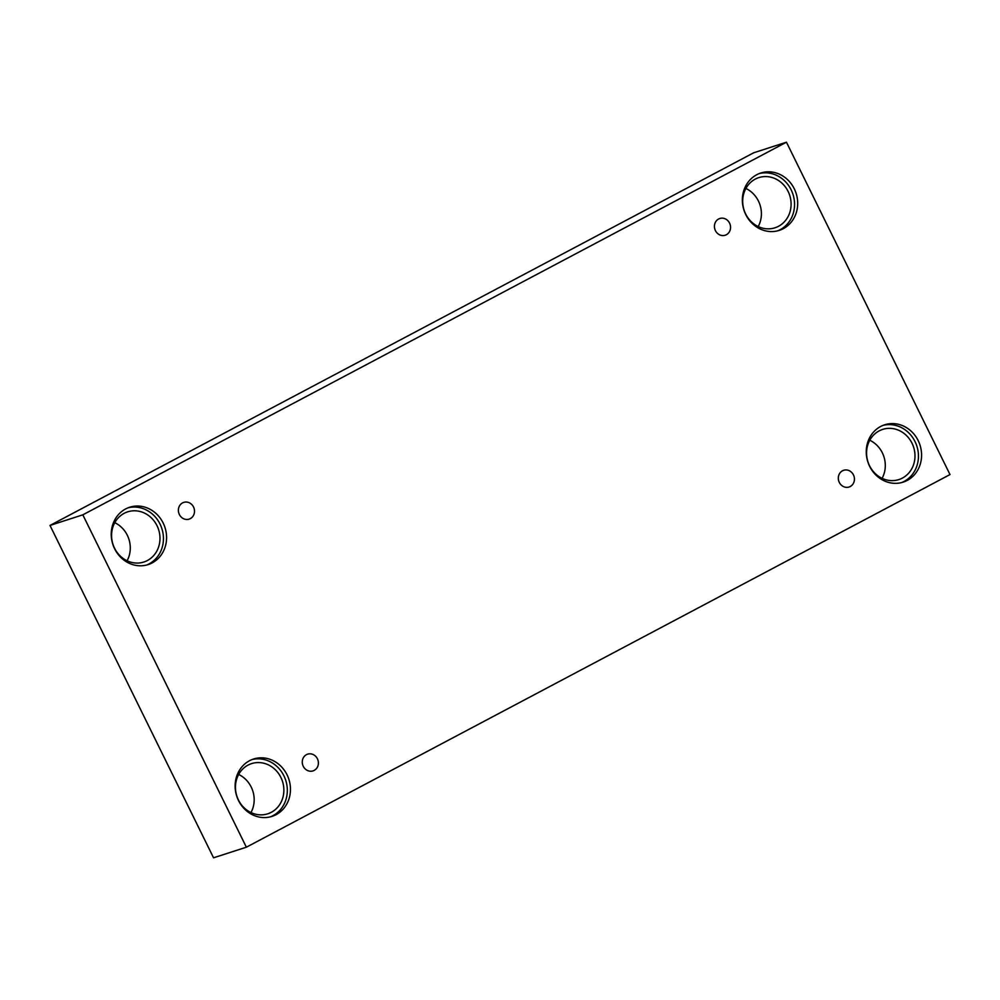 <?xml version="1.0" encoding="UTF-8"?>
<svg xmlns="http://www.w3.org/2000/svg" width="1000" height="1000" viewBox="0 0 1000 1000"><rect width="100%" height="100%" fill="white"/><g stroke="black" fill="none" stroke-linecap="round" stroke-linejoin="round"><path stroke-width="1.5" d="M786.45 142.2L753.637 152.8L50 525.438L213.55 857.8L246.363 847.2L950 474.562L786.45 142.2L82.825 514.825L50 525.438M314.2 770.387A8.787 7.987 -107.9 0 1 313.038 770.888A8.787 7.987 -107.9 0 1 302.725 764.975A8.787 7.987 -107.9 0 1 307.625 754.163A8.787 7.987 -107.9 0 1 317.7 759.412A8.787 7.987 -107.9 0 1 314.2 770.387M82.825 514.825L246.363 847.2M882.1 478.325A26.363 23.975 72.1 0 0 882.337 452.837A26.363 23.975 72.1 0 0 869.775 440.238M250.975 812.55A26.363 23.975 72.1 0 0 251.213 787.062A26.363 23.975 72.1 0 0 238.663 774.463M127.088 560.775A26.363 23.975 72.1 0 0 127.325 535.288A26.363 23.975 72.1 0 0 114.775 522.688M758.2 226.55A26.363 23.975 72.1 0 0 758.438 201.05A26.363 23.975 72.1 0 0 745.888 188.463M850.25 486.512A8.787 7.987 -107.9 0 1 849.075 487.013A8.787 7.987 -107.9 0 1 838.775 481.1A8.787 7.987 -107.9 0 1 843.675 470.288A8.787 7.987 -107.9 0 1 853.737 475.538A8.787 7.987 -107.9 0 1 850.25 486.512M726.363 234.737A8.787 7.987 -107.9 0 1 725.188 235.225A8.787 7.987 -107.9 0 1 714.887 229.325A8.787 7.987 -107.9 0 1 719.788 218.5A8.787 7.987 -107.9 0 1 729.85 223.75A8.787 7.987 -107.9 0 1 726.363 234.737M190.312 518.612A8.787 7.987 -107.9 0 1 189.15 519.113A8.787 7.987 -107.9 0 1 178.837 513.2A8.787 7.987 -107.9 0 1 183.738 502.388A8.787 7.987 -107.9 0 1 193.812 507.638A8.787 7.987 -107.9 0 1 190.312 518.612M907.188 480.45A30.125 27.4 -107.9 0 1 903.175 482.137A30.125 27.4 -107.9 0 1 867.85 461.9A30.125 27.4 -107.9 0 1 884.65 424.8A30.125 27.4 -107.9 0 1 919.163 442.8A30.125 27.4 -107.9 0 1 907.188 480.45M276.075 814.675A30.125 27.4 -107.9 0 1 272.062 816.363A30.125 27.4 -107.9 0 1 236.725 796.125A30.125 27.4 -107.9 0 1 253.525 759.025A30.125 27.4 -107.9 0 1 288.05 777.025A30.125 27.4 -107.9 0 1 276.075 814.675M152.175 562.9A30.125 27.4 -107.9 0 1 148.175 564.587A30.125 27.4 -107.9 0 1 112.837 544.35A30.125 27.4 -107.9 0 1 129.637 507.25A30.125 27.4 -107.9 0 1 164.163 525.25A30.125 27.4 -107.9 0 1 152.175 562.9M783.3 228.675A30.125 27.4 -107.9 0 1 779.287 230.362A30.125 27.4 -107.9 0 1 743.95 210.125A30.125 27.4 -107.9 0 1 760.75 173.025A30.125 27.4 -107.9 0 1 795.275 191.012A30.125 27.4 -107.9 0 1 783.3 228.675M745.65 213.95A26.363 23.975 -107.9 0 1 758.775 177.625A26.363 23.975 -107.9 0 1 789.7 195.338A26.363 23.975 -107.9 0 1 775 227.787A26.363 23.975 -107.9 0 1 745.65 213.95M777.712 230.812A30.125 27.4 72.1 0 0 780.163 229.688A30.125 27.4 72.1 0 0 792.475 192.875A30.125 27.4 72.1 0 0 759.2 173.588M114.537 548.175A26.363 23.975 -107.9 0 1 127.662 511.85A26.363 23.975 -107.9 0 1 158.588 529.562A26.363 23.975 -107.9 0 1 143.887 562.013A26.363 23.975 -107.9 0 1 114.537 548.175M146.588 565.05A30.125 27.4 72.1 0 0 149.05 563.913A30.125 27.4 72.1 0 0 161.35 527.1A30.125 27.4 72.1 0 0 128.088 507.812M238.425 799.963A26.363 23.975 -107.9 0 1 251.55 763.625A26.363 23.975 -107.9 0 1 282.475 781.338A26.363 23.975 -107.9 0 1 267.775 813.8A26.363 23.975 -107.9 0 1 238.425 799.963M270.487 816.825A30.125 27.4 72.1 0 0 272.938 815.688A30.125 27.4 72.1 0 0 285.238 778.875A30.125 27.4 72.1 0 0 251.975 759.587M869.538 465.737A26.363 23.975 -107.9 0 1 882.675 429.4A26.363 23.975 -107.9 0 1 913.587 447.113A26.363 23.975 -107.9 0 1 898.888 479.575A26.363 23.975 -107.9 0 1 869.538 465.737M901.6 482.6A30.125 27.4 72.1 0 0 904.05 481.463A30.125 27.4 72.1 0 0 916.363 444.65A30.125 27.4 72.1 0 0 883.1 425.363"/></g></svg>
